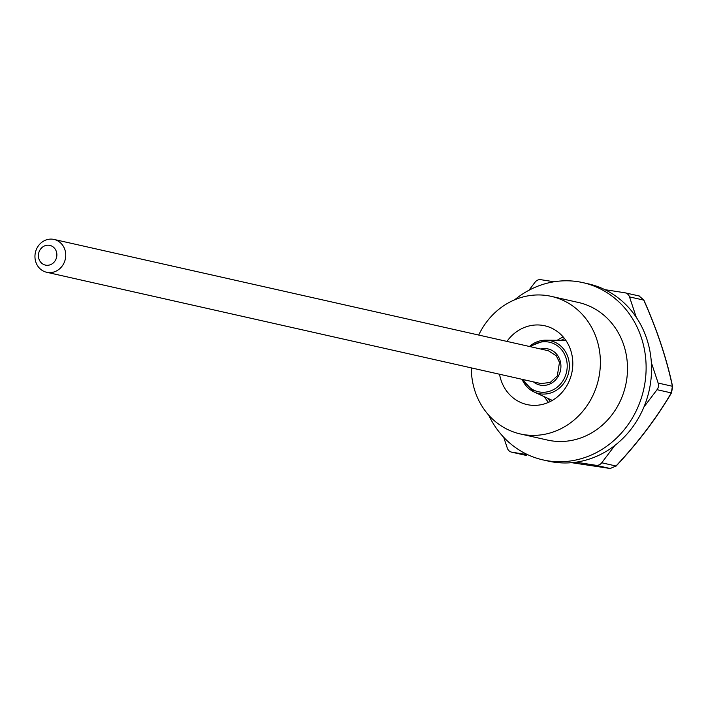 <?xml version="1.0" encoding="UTF-8"?>
<svg xmlns="http://www.w3.org/2000/svg" width="708" height="708" viewBox="0 0 708 708"><rect width="100%" height="100%" fill="white"/><g stroke="black" fill="none" stroke-linecap="round" stroke-linejoin="round"><path stroke-width="1.06" d="M576.02 462.191A90.854 82.739 -77.3 0 0 614.863 445.438L601.738 462.784A6.726 6.133 102.7 0 1 595.932 465.289L576.02 462.191A90.854 82.739 -77.3 0 1 553.408 462.076A90.854 82.739 -77.3 0 1 548.443 461.129L543.018 459.908A90.854 82.739 -77.3 0 0 547.983 460.855A90.854 82.739 -77.3 0 0 644.262 386.727A90.854 82.739 -77.3 0 0 582.932 282.634A90.854 82.739 -77.3 0 0 514.628 299.829M527.664 454.66L511.99 452.226A6.726 6.133 102.7 0 1 511.619 452.155A6.726 6.133 102.7 0 1 507.3 448.093L503.698 437.261M488.67 415.1A90.854 82.739 -77.3 0 0 543.018 459.908M614.863 445.438A90.854 82.739 -77.3 0 0 643.917 407.038A90.854 82.739 102.7 0 0 651.351 362.611A90.854 82.739 -77.3 0 0 636.297 317.343A90.854 82.739 102.7 0 0 604.889 289.661A90.854 82.739 -77.3 0 0 588.357 283.855L582.932 282.634M54.047 239.446A16.824 15.319 102.7 0 1 65.401 258.721A16.824 15.319 102.7 0 1 47.569 272.447A16.824 15.319 102.7 0 1 46.648 272.27A16.824 15.319 102.7 0 1 35.4 252.491A16.824 15.319 102.7 0 1 54.047 239.446L548.364 350.734L556.329 355.797L559.47 362.39L557.293 375.921L550.213 382.462L540.974 383.568A16.824 15.319 -77.3 0 0 541.894 383.736M506.937 341.406A40.383 36.772 102.7 0 1 544.717 325.769A40.383 36.772 102.7 0 1 571.984 372.036A40.383 36.772 102.7 0 1 529.186 404.976A40.383 36.772 102.7 0 1 526.982 404.56A40.383 36.772 102.7 0 1 499.538 374.24M551.337 296.378L578.463 302.484A70.517 64.216 102.7 0 1 626.447 381.152A70.517 64.216 102.7 0 1 547.488 440.066L520.362 433.96A70.517 64.216 -77.3 0 0 524.221 434.694A70.517 64.216 -77.3 0 0 599.331 375.045A70.517 64.216 -77.3 0 0 551.337 296.378A70.517 64.216 -77.3 0 0 478.705 335.052M651.351 362.611L658.148 383.055A6.726 6.133 102.7 0 1 657.033 389.692L643.917 407.038M604.889 289.661L624.81 292.767A6.726 6.133 102.7 0 1 625.173 292.829A6.726 6.133 102.7 0 1 629.5 296.9L636.297 317.343M528.965 290.262L535.062 282.2A6.726 6.133 102.7 0 1 540.859 279.695L554.134 281.766M595.932 465.289L610.199 468.501A1.681 1.08 98.3 0 0 610.234 468.501L571.639 462.687L610.199 468.501L615.995 465.997C637.988 442.544 656.422 418.171 671.299 392.905L672.405 386.267C666.52 358.469 656.971 329.751 643.758 300.103L639.067 295.971L643.846 300.05C657.068 329.689 666.653 358.514 672.6 386.533A1.681 0.779 -12.3 0 1 672.529 386.869M658.148 383.055L672.405 386.267A1.681 0.779 -12.3 0 1 672.6 386.533L671.565 392.728A1.681 0.708 30.8 0 0 671.591 392.4M657.033 389.692L671.299 392.905A1.681 0.708 30.8 0 0 671.565 392.728C656.697 418.021 638.2 442.482 616.057 466.112L615.942 466.059M601.738 462.784L615.995 465.997L610.234 468.501A1.681 1.08 98.3 0 0 610.269 468.51M525.46 455.253L511.99 452.226M511.619 452.155L526.256 455.439M471.316 367.886A70.517 64.216 -77.3 0 0 520.362 433.96M45.967 265.199A10.098 9.195 102.7 0 1 40.595 249.048A10.098 9.195 102.7 0 1 56.339 251.499A10.098 9.195 102.7 0 1 45.967 265.199M523.416 379.612A25.382 23.107 -77.3 0 0 562.692 381.161A25.382 23.107 -77.3 0 0 548.178 341.973A25.382 23.107 -77.3 0 0 530.805 346.787M522.088 379.311A27.054 24.638 -77.3 0 0 534.142 391.993A27.054 24.638 -77.3 0 0 568.197 374.293A27.054 24.638 -77.3 0 0 549.072 340.459A27.054 24.638 -77.3 0 0 545.806 340.194A27.054 24.638 -77.3 0 0 529.478 346.486M533.443 381.869A18.505 16.85 -77.3 0 0 559.409 373.948A18.505 16.85 -77.3 0 0 547.045 348.752A18.505 16.85 -77.3 0 0 540.832 349.044M564.559 338.61A38.701 35.241 -77.3 0 0 561.117 340.327M548.036 398.436A38.701 35.241 -77.3 0 0 550.408 401.463M563.214 336.964A40.383 36.772 -77.3 0 0 557.214 340.3M544.487 396.79A40.383 36.772 -77.3 0 0 548.488 402.374M643.758 300.103L629.5 296.9M565.842 340.371L545.806 340.194L529.416 346.469M522.026 379.302L534.142 391.993L552.32 400.418M625.173 292.829L639.404 296.033M540.974 383.568L46.648 272.27"/></g></svg>

